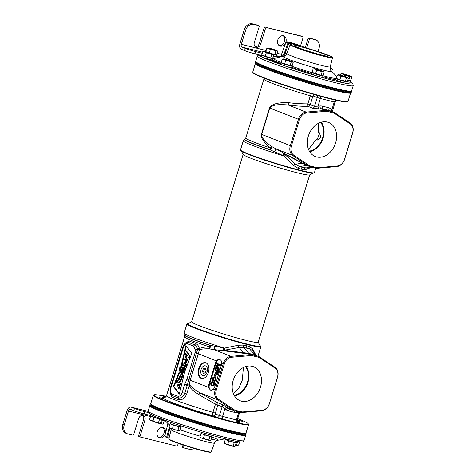 <?xml version="1.0" encoding="UTF-8"?>
<svg xmlns="http://www.w3.org/2000/svg" width="476" height="476" viewBox="0 0 476 476"><rect width="100%" height="100%" fill="white"/><g stroke="black" fill="none" stroke-linecap="round" stroke-linejoin="round"><path stroke-width="0.71" d="M350.562 92.576L350.604 92.653A49.843 3.219 -162.9 0 1 350.639 92.885L348.027 101.37A49.843 3.219 -162.9 0 1 347.867 101.537L347.385 101.793A49.456 3.189 -162.9 0 1 337.728 100.585L335.645 100.127A49.456 3.189 -162.9 0 1 329.814 98.734A49.456 3.189 -162.9 0 1 323.127 97.003L320.217 96.217A49.456 3.189 -162.9 0 1 253.048 72.768L252.792 72.287A49.843 3.219 -162.9 0 1 252.756 72.06L255.362 63.57A49.843 3.219 -162.9 0 1 255.523 63.403L255.6 63.362M347.867 101.537A49.843 3.219 -162.9 0 1 330.16 98.455A49.843 3.219 -162.9 0 1 280.721 83.752A49.843 3.219 -162.9 0 1 252.792 72.287M320.723 96.36L320.217 96.217M350.639 92.885A49.843 3.219 -162.9 0 1 332.772 89.97A49.843 3.219 -162.9 0 1 281.941 74.791A49.843 3.219 -162.9 0 1 255.362 63.57M311.423 93.742L310.34 95.777A37.134 2.398 -162.9 0 1 263.877 79.117L245.771 137.969L244.527 139.325A38.003 2.451 17.1 0 0 270.219 149.869L283.738 155.866L293.537 165.452L298.143 168.325L303.587 169.688L307.889 169.034L310.013 167.695M336.175 100.252A2.321 1.482 -76 0 0 334.247 101.965L320.39 98.502L318.039 106.142L314.553 106.368A2.321 1.779 -68.5 0 1 312.613 108.183L319.223 108.939A2.321 1.392 85 0 1 318.039 106.142L319.997 105.969A11.602 8.895 -68.5 0 1 322.389 106.154L328.166 107.594A11.602 8.895 -68.5 0 1 330.314 108.546L331.897 109.605A2.321 1.47 -56.2 0 0 331.546 111.36M312.756 96.569L310.34 95.777L307.841 103.887A2.321 0.696 -89.1 0 0 308.323 106.493A2.321 1.779 111.5 0 0 310.263 104.678L314.553 106.368L317.272 97.52L313.476 96.027L312.756 96.569L310.263 104.678L307.841 103.887C300.701 103.822 294.335 103.429 288.748 102.703C274.926 102.227 271.427 105.017 269.493 107.957L261.389 134.297C260.378 137.159 263.329 141.693 270.255 147.899A2.321 0.595 126.8 0 0 271.034 146.15L283.886 153.201L282.565 155.259L283.857 153.558L295.531 164.208L299.523 166.558L307.204 168.135L312.601 167.284M319.223 108.939L321.181 108.766L325.34 110.408L306.163 112.098A9.282 7.116 111.5 0 0 298.422 119.363L290.318 145.71A9.282 7.116 111.5 0 0 292.805 155.527L308.281 165.868A9.282 7.116 111.5 0 0 309.317 166.416A9.282 7.116 111.5 0 0 310.001 166.636L315.772 168.076A9.282 7.116 111.5 0 0 317.688 168.218L336.859 166.535A9.282 7.116 111.5 0 0 344.606 159.264L352.71 132.923A9.282 7.116 111.5 0 0 350.223 123.1L334.747 112.758A9.282 7.116 111.5 0 0 333.712 112.211A9.282 7.116 111.5 0 0 333.027 111.997L327.25 110.551A9.282 7.116 111.5 0 0 325.34 110.408L325.733 111.342L306.562 113.026A8.508 6.527 111.5 0 0 299.464 119.69L291.36 146.031A8.508 6.527 111.5 0 0 293.638 155.039L309.108 165.38A8.508 6.527 111.5 0 0 310.691 166.076L316.463 167.522A8.508 6.527 111.5 0 0 318.218 167.653L337.395 165.963A8.508 6.527 111.5 0 0 344.487 159.299L352.591 132.959A8.508 6.527 111.5 0 0 350.318 123.956L334.842 113.615A8.508 6.527 111.5 0 0 333.265 112.913L327.488 111.473A8.508 6.527 111.5 0 0 325.733 111.342M312.613 108.183L308.323 106.493C300.767 106.315 294.031 105.809 288.123 104.976C275.051 103.851 271.487 105.773 269.803 108.07L261.699 134.416C260.943 136.731 264.055 140.64 271.034 146.15A2.321 1.071 122.7 0 1 269.571 149.446L270.219 149.869A2.321 1.023 122.2 0 0 271.683 146.537M288.748 102.703A2.321 0.422 -82.4 0 1 288.123 104.976L306.163 112.098L306.562 113.026M335.616 142.901A18.272 14.012 111.5 0 0 328.19 122.314A18.272 14.012 111.5 0 0 308.335 136.088A18.272 14.012 111.5 0 0 314.791 156.295A18.272 14.012 111.5 0 0 335.616 142.901M308.537 149.41L316.129 139.569L317.081 140.206L320.943 137.255L319.087 132.161L318.414 132.144L318.539 123.266M316.129 139.569C317.272 138.974 318.081 137.766 318.569 135.946C319.188 134.167 319.134 132.899 318.414 132.144M320.651 122.386A16.963 13.007 -68.5 0 1 322.627 137.921A16.963 13.007 -68.5 0 1 309.329 151.094M321.312 122.189A17.648 13.53 111.5 0 1 323.139 138.046A17.648 13.53 -68.5 0 1 309.674 151.683M315.826 168.088L314.434 172.615A38.681 2.499 -162.9 0 1 314.309 172.746L313.827 172.996A38.294 2.469 -162.9 0 1 300.219 170.634A38.294 2.469 -162.9 0 1 262.234 159.335A38.294 2.469 -162.9 0 1 240.779 150.523L240.523 150.047A38.681 2.499 -162.9 0 1 240.493 149.869L243.278 140.825L244.527 139.325M314.309 172.746A38.681 2.499 -162.9 0 1 300.564 170.354A38.681 2.499 -162.9 0 1 262.199 158.942A38.681 2.499 -162.9 0 1 240.523 150.047M307.889 169.034A2.321 1.553 60 0 1 308.15 167.986M303.587 169.688A2.321 1.648 106.2 0 1 305.3 168.004L311.536 167.016M298.143 168.325A2.321 1.303 102.2 0 1 299.523 166.558L306.598 165.44L283.857 153.558A2.321 0.339 117.9 0 0 283.886 153.201L302.064 162.822A2.321 0.339 -62.1 0 1 302.034 163.179L295.531 164.208A2.321 0.934 138.4 0 0 293.537 165.452M243.278 140.825A38.681 2.499 -162.9 0 0 283.738 155.866A2.321 0.297 127.5 0 1 285.029 154.42M274.509 151.82A2.321 0.512 117.4 0 0 275.634 148.756L292.805 155.527L293.638 155.039M309.317 166.416L305.348 164.714A2.321 1.386 -56.7 0 0 304.854 164.66M309.108 165.38L308.281 165.868L302.064 162.822M331.873 110.694C332.635 110.938 332.641 110.575 331.897 109.605L334.247 101.965L335.08 102.096L332.373 111.687M162.863 395.871A49.456 3.189 17.1 0 0 153.968 394.83A49.456 3.189 17.1 0 0 221.019 418.678L223.928 419.463A49.456 3.189 17.1 0 0 230.61 421.195A49.456 3.189 17.1 0 0 236.441 422.587L238.524 423.045A49.456 3.189 17.1 0 0 248.305 423.854A49.456 3.189 17.1 0 0 237.697 418.648M212.766 415.709L209.94 415.012L212.766 415.709A40.228 2.594 -162.9 0 0 213.224 415.84L213.545 415.964M179.012 405.284L183.915 406.807L179.012 405.284M181.636 405.933A40.228 2.594 -162.9 0 1 164.44 399.144L159.549 397.621L164.464 399.132M237.827 419.939L242.605 421.462L237.714 419.939M237.411 421.885L239.166 422.593L237.697 422.301M153.968 394.83L153.486 395.086A49.843 3.219 17.1 0 0 153.326 395.253A49.843 3.219 17.1 0 0 179.898 406.48A49.843 3.219 17.1 0 0 230.729 421.653A49.843 3.219 17.1 0 0 248.603 424.568A49.843 3.219 17.1 0 0 248.561 424.336L248.305 423.854M153.326 395.253L150.714 403.743A49.843 3.219 17.1 0 0 150.755 403.969A49.843 3.219 17.1 0 0 178.684 415.435A49.843 3.219 17.1 0 0 228.117 430.137A49.843 3.219 17.1 0 0 245.83 433.219A49.843 3.219 17.1 0 0 245.991 433.053L248.603 424.568M245.83 433.219L244.866 433.725A49.07 3.165 -162.9 0 1 227.433 430.697A49.07 3.165 -162.9 0 1 178.762 416.22A49.07 3.165 -162.9 0 1 151.267 404.933L150.755 403.969M164.399 397.603C164.738 397.894 165.434 397.252 166.493 395.669A37.134 2.398 17.1 0 0 212.95 412.335C212.469 414.156 212.558 415.322 213.224 415.84A2.321 1.779 111.5 0 0 215.634 414.055L219.43 415.554A2.321 1.779 -68.5 0 1 217.02 417.333A4.641 0.297 17.1 0 0 221.019 418.678M238.839 411.871A2.321 1.392 -95 0 0 238.762 412.353L239.452 412.02M242.546 412.46L261.723 410.776A9.282 7.116 111.5 0 0 269.464 403.505L277.567 377.165A9.282 7.116 111.5 0 0 275.086 367.341L259.61 357A9.282 7.116 111.5 0 0 258.569 356.459A9.282 7.116 111.5 0 0 257.891 356.238L252.113 354.798A9.282 7.116 111.5 0 0 250.203 354.65L231.027 356.34A9.282 7.116 111.5 0 0 223.286 363.604L215.182 389.951A9.282 7.116 111.5 0 0 217.663 399.775L233.139 410.11A9.282 7.116 111.5 0 0 234.18 410.657A9.282 7.116 111.5 0 0 234.864 410.877L240.636 412.317A9.282 7.116 111.5 0 0 242.546 412.46L243.075 411.895L262.252 410.205A8.508 6.527 111.5 0 0 269.351 403.547L277.454 377.2A8.508 6.527 111.5 0 0 275.176 368.198L259.7 357.857A8.508 6.527 111.5 0 0 258.123 357.161L252.351 355.715A8.508 6.527 111.5 0 0 250.596 355.584L231.419 357.274A8.508 6.527 111.5 0 0 224.327 363.932L216.223 390.278A8.508 6.527 111.5 0 0 218.496 399.281L233.972 409.622A8.508 6.527 111.5 0 0 235.549 410.318L241.326 411.764A8.508 6.527 111.5 0 0 243.075 411.895M221.53 404.255A2.321 1.779 -68.5 0 1 222.155 406.706L224.904 408.89A2.321 1.47 123.8 0 1 227.397 407.414L221.53 404.255L217.24 402.559A2.321 0.773 -59.1 0 0 215.45 404.225L217.865 405.017L215.372 413.126L215.634 414.055M170.146 392.611L171.759 396.978A37.134 2.398 17.1 0 0 178.286 399.554C181.921 400.399 184.73 398.543 186.717 393.979L189.145 386.084A2.321 0.922 141.5 0 0 189.841 385.066C191.376 387.149 194.636 389.677 199.617 392.652L217.24 402.559A2.321 1.779 -68.5 0 1 217.865 405.017L222.155 406.706L219.43 415.554L236.411 419.993A2.321 1.482 -76 0 0 237.018 422.712M218.496 399.281L217.663 399.775L199.617 392.652A2.321 0.369 117.8 0 1 198.932 394.652C193.815 391.349 190.555 388.493 189.145 386.084L184.617 384.638L182.183 392.533C181.314 394.955 179.987 396.234 178.202 396.359L171.884 393.866C170.557 392.516 170.218 390.582 170.866 388.065L170.378 387.815L182.861 347.23C183.046 345.713 186.015 342.185 186.199 342.595L188.079 342.238L194.702 344.85C196.052 345.534 196.969 346.921 197.439 349.015A2.124 1.357 -76 0 0 197.516 349.515L187.324 385.084A2.321 0.91 -9.2 0 1 189.841 385.066A9.282 7.116 -68.5 0 1 190.233 380.11L198.337 353.763L216.479 360.921C217.187 359.808 218.323 359.374 219.876 359.618L220.198 359.749C221.334 360.528 221.828 361.605 221.679 362.974A4.641 2.963 -76 0 1 221.37 365.211L214.724 386.81A4.641 2.963 -76 0 1 213.361 389.231L211.165 390.284A4.641 2.963 -76 0 0 211.183 390.29M210.993 390.26L210.41 390.046L208.589 387.351A4.641 2.963 -76 0 1 208.857 384.489L209.434 384.638A4.641 2.963 -76 0 0 210.844 390.159L211.165 390.284M166.493 395.669L184.599 336.818A37.134 2.398 17.1 0 0 209.077 346.748A2.321 0.69 -90.6 0 1 208.69 348.813C205.013 348.747 201.919 349.021 199.396 349.622L198.462 353.382A9.282 7.116 -68.5 0 0 198.337 353.763L195.112 352.662L187.008 379.003L184.902 383.864A2.321 0.482 -155.9 0 0 187.324 385.084A2.225 1.422 -76 0 0 187.181 385.471L184.748 393.366C183.272 396.847 181.142 398.394 178.357 398.001L171.729 395.383L170.646 394.14L169.997 391.665L170.378 387.815M178.28 399.554A2.321 1.541 110.4 0 0 178.357 398.001A2.321 1.779 -83.2 0 1 178.202 396.359M255.463 354.293L252.572 348.831L249.21 346.445L243.766 345.082L238.226 345.243L224.595 348.093L209.357 345.165A2.321 0.672 -71.8 0 1 209.077 346.748C205.215 346.945 201.979 347.522 199.361 348.48C198.73 345.993 197.457 344.321 195.535 343.476A37.134 2.398 -162.9 0 1 189.014 340.899L185.087 343.493M198.932 394.652L215.45 404.225L212.95 412.335L215.372 413.126M171.759 396.978A2.321 1.975 113.1 0 0 171.729 395.383A2.321 1.731 -54.3 0 1 171.884 393.866M189.014 340.899A2.321 1.975 -66.9 0 1 188.079 342.238A2.321 1.779 96.8 0 0 187.33 343.654L193.649 346.147L194.987 349.354A4.254 2.719 -76 0 0 195.142 350.36L195.112 352.662M195.535 343.476A2.321 1.541 -69.6 0 1 194.702 344.85A2.321 1.731 125.7 0 0 193.655 346.147M195.142 350.36A2.321 1.166 165.1 0 1 197.516 349.515A2.321 1.404 13.4 0 0 199.396 349.622A2.321 1.113 72.2 0 0 199.361 348.48A2.321 0.613 -14.7 0 1 197.439 349.015A2.321 0.773 176.9 0 0 194.987 349.354M198.462 353.382L195.22 352.305M184.599 336.818L184.456 335.229A37.812 2.439 17.1 0 0 209.357 345.165A2.321 1.136 -84.6 0 1 208.69 348.813L213.855 349.562L231.027 356.34L231.419 357.274M233.192 380.33A18.272 14.012 111.5 0 0 239.648 400.536A18.272 14.012 111.5 0 0 260.479 387.149A18.272 14.012 111.5 0 0 253.053 366.562A18.272 14.012 111.5 0 0 233.192 380.33M214.712 346.201A2.321 0.559 -81.5 0 1 213.855 349.562L243.462 353.299L249.228 353.656L252.113 354.798L252.351 355.715M216.479 360.921A4.641 2.963 -76 0 0 215.497 362.896L208.857 384.489M198.67 368.668A8.122 5.188 104 0 1 205.489 362.7A8.122 5.188 104 0 1 208.375 372.494A8.122 5.188 104 0 1 201.556 378.462A8.122 5.188 104 0 1 198.67 368.668M219.805 359.594A4.641 2.963 -76 0 0 216.074 363.039L209.434 384.638M217.889 368.745L215.45 367.865L215.247 368.507L218.484 369.787L218.781 368.817L216.39 366.062L219.775 365.586L220.073 364.622L216.836 363.343L216.639 363.991L219.186 364.991L216.175 365.497L215.914 366.359L217.996 368.87L215.45 367.865M218.484 369.787L219.061 369.929L219.359 368.959L216.967 366.205L220.352 365.735L220.65 364.765L216.836 363.343M215.854 373.571L216.711 370.774L217.609 371.131L216.616 374.356L217.026 374.517L218.216 370.643L214.985 369.37L214.783 370.013L216.3 370.614L215.438 373.41L216.431 373.719L217.264 370.994M217.026 374.517L217.603 374.666L218.793 370.792L214.985 369.37M214.575 376.207L215.158 376.355L215.616 374.844L214.7 374.564L214.236 376.07L214.575 376.207L215.039 374.701L214.7 374.564M213.534 381.103L215.069 381.145L216.146 379.158L215.997 378.134L215.301 377.379L213.147 377.093L212.076 379.08L212.605 380.616L214.492 381.002L215.438 379.687L215.42 377.986L214.105 376.986M212.076 385.84L213.611 385.881L214.688 383.894L214.539 382.865L213.849 382.109L211.689 381.829L210.618 383.817L211.148 385.352L213.034 385.738L213.98 384.418L213.962 382.722L212.647 381.722M213.938 380.58L213.028 379.253L213.361 378.176L214.277 377.658M212.48 385.316L211.57 383.989L211.903 382.912L212.82 382.395M220.65 364.765L220.073 364.622M220.352 365.735L219.775 365.586M216.967 366.205L216.39 366.062M219.359 368.959L218.781 368.817M214.492 377.742L215.152 378.604L214.86 380.062L214.075 380.598L213.147 380.354L212.486 379.485L212.784 378.033L213.563 377.498L214.492 377.742M213.034 382.478L213.694 383.341L213.403 384.792L212.617 385.334L211.695 385.084L211.035 384.221L211.326 382.769L212.106 382.234L213.034 382.478M218.793 370.792L218.216 370.643M215.616 374.844L215.039 374.701M215.301 377.379L214.724 377.23M215.616 377.623L215.039 377.474M215.789 377.807L215.211 377.664M215.997 378.134L215.42 377.986M216.104 378.539L215.527 378.39M216.146 379.158L215.569 379.015M216.015 379.83L215.438 379.687M215.747 380.449L215.17 380.306M215.378 380.907L214.795 380.758M215.069 381.145L214.492 381.002M214.73 381.252L214.152 381.109M214.492 381.276L213.908 381.133M214.14 377.641L213.563 377.498M213.593 377.908L213.016 377.765M213.361 378.176L212.784 378.033M213.123 378.688L212.546 378.545M213.028 379.253L212.451 379.11M213.064 379.634L212.486 379.485M213.349 380.223L212.772 380.08M213.724 380.497L213.147 380.354M213.849 382.109L213.272 381.966M214.158 382.353L213.581 382.21M214.331 382.543L213.754 382.401M214.539 382.865L213.962 382.722M214.646 383.269L214.069 383.126M214.688 383.894L214.111 383.745M214.557 384.566L213.98 384.418M214.289 385.185L213.712 385.036M213.92 385.637L213.343 385.495M213.611 385.881L213.034 385.738M213.272 385.988L212.695 385.846M213.034 386.012L212.457 385.869M212.683 382.377L212.106 382.234M212.141 382.644L211.564 382.502M211.903 382.912L211.326 382.769M211.665 383.424L211.088 383.281M211.57 383.989L210.993 383.846M211.612 384.364L211.035 384.221M211.891 384.959L211.314 384.816M212.272 385.233L211.695 385.084M191.834 353.287L185.902 345.63L180.356 368.936L179.511 367.888L178.899 372.875L173.306 386.435L179.297 394.08L184.742 371.56L191.834 353.287M186.931 359.981L185.586 357.381L183.795 361.046L185.146 363.64L186.931 359.981M186.003 361.457L185.301 359.124L184.771 359.505L185.515 361.837L186.003 361.457M181.332 378.182L179.987 375.576L178.197 379.241L179.547 381.835L181.332 378.182M180.386 379.711L179.684 377.373L179.155 377.754L179.898 380.092L180.386 379.711M186.419 351.449L189.632 356.09L189.055 357.97L186.509 354.293L185.61 357.202L184.944 356.238L186.419 351.449L186.997 351.591L190.21 356.232L189.632 358.113L189.055 357.97M184.194 370.007L182.332 364.658L182.897 362.819L185.884 364.527L185.384 366.151L183.355 364.818L184.73 368.269L184.194 370.007L184.771 370.155L185.307 368.412L184.057 365.282M182.296 369.459C181.529 369.62 181.148 370.429 181.142 371.893L180.582 371.131L182.433 367.781L183.76 370.59L182.195 373.589L181.279 372.767L182.141 369.364M182.629 372.107L182.159 371.988C183.016 371.929 183.218 371.274 182.766 370.007L182.415 372.137M180.106 368.626L179.535 368.483L180.142 369.245L180.469 372.44L182.582 375.391L182.07 377.057L179.5 373.47C178.786 372.048 178.797 370.382 179.535 368.483L180.071 368.614M178.137 383.936L179.101 386.542L178.571 388.255L175.953 380.973L176.513 379.604L177.518 382.073L180.225 382.877L179.72 384.513L178.137 383.936M185.586 357.381L186.164 357.524L187.508 360.13L185.723 363.783L185.146 363.64M179.987 377.557L180.172 380.032M185.598 359.309L185.783 361.784M176.066 381.282L173.883 386.577L179.404 393.628M179.381 373.249L176.733 379.664M186.366 346.236L180.94 369.078L180.356 368.936M179.987 375.576L180.565 375.719L181.909 378.325L180.124 381.978L179.547 381.835M186.937 354.917L186.187 357.345L185.61 357.202M182.897 362.819L186.461 364.67L185.961 366.294L185.384 366.151M182.433 367.781L183.623 368.359M184.295 370.036L182.772 373.731L182.195 373.589M182.082 370.161L181.921 370.673M180.362 368.936L181.047 372.583L183.165 375.534L182.647 377.2L182.07 377.057M178.744 384.156L179.678 386.685L179.149 388.398L178.571 388.255M176.513 379.604L177.09 379.753L178.095 382.216L180.803 383.019L180.297 384.662L179.72 384.513M182.986 371.31L182.802 371.911M173.306 386.435L173.883 386.577M189.632 356.09L190.21 356.232M184.73 368.269L185.307 368.412M185.884 364.527L186.461 364.67M182.582 375.391L183.165 375.534M180.142 369.245L180.719 369.388M179.101 386.542L179.678 386.685M180.225 382.877L180.803 383.019M177.518 382.073L178.095 382.216M201.848 378.521A8.122 5.188 104 0 1 199.248 368.811A8.122 5.188 104 0 1 205.775 362.783M201.086 369.537A5.052 3.225 -76 0 0 202.96 375.641A5.052 3.225 -76 0 0 207.12 371.917A5.052 3.225 -76 0 0 205.406 365.848A5.052 3.225 -76 0 0 201.086 369.537M245.515 366.633A16.963 13.007 -68.5 0 1 247.484 382.163A16.963 13.007 -68.5 0 1 234.192 395.336M233.395 393.652L238.827 388.172L242.308 380.122L243.397 367.508M246.169 366.437A17.648 13.53 -68.5 0 1 247.996 382.287A17.648 13.53 111.5 0 1 234.537 395.925M188.335 323.507A38.294 2.469 17.1 0 0 187.526 323.626A38.294 2.469 17.1 0 0 206.768 332.016A38.294 2.469 17.1 0 0 246.877 344.035A38.294 2.469 17.1 0 0 260.574 346.1A38.294 2.469 17.1 0 0 259.973 345.546M187.526 323.626L187.044 323.876A38.681 2.499 17.1 0 0 186.919 324.007A38.681 2.499 17.1 0 0 207.542 332.718A38.681 2.499 17.1 0 0 246.99 344.499A38.681 2.499 17.1 0 0 260.86 346.76A38.681 2.499 17.1 0 0 260.83 346.582L260.574 346.1M186.919 324.007L184.135 333.051A38.681 2.499 17.1 0 0 224.595 348.093L224.815 350.14L223.357 350.205L223.286 347.956L223.149 350.633A2.321 0.393 97.5 0 0 223.357 350.205L248.793 353.335L256.296 355.56M238.226 345.243A2.321 0.785 -106.7 0 0 239.148 347.492L224.815 350.14M243.766 345.082A2.321 1.315 -73.1 0 0 243.867 347.48L239.148 347.492L243.676 352.877A2.321 0.393 97.5 0 1 243.462 353.299M249.21 346.445A2.321 1.636 -79.4 0 0 249.638 348.926L243.867 347.48L248.793 353.335A2.321 1.482 104 0 0 249.228 353.656L258.569 356.459M252.572 348.831A2.321 1.702 -31 0 0 252.28 350.509M256.647 355.697L252.084 350.276L249.638 348.926L254.571 354.781A2.321 1.482 104 0 0 254.999 355.102L257.891 356.238L258.123 357.161M184.135 333.051L184.337 334.997A38.003 2.451 -162.9 0 0 210.118 345.231A2.321 1.089 -84.3 0 1 209.422 348.914M250.596 355.584L250.203 354.65L247.27 353.495A2.321 1.309 85.9 0 1 246.854 353.186M241.38 151.076L243.194 154.486A34.813 2.249 17.1 0 0 262.704 162.495A34.813 2.249 17.1 0 0 297.232 172.764A34.813 2.249 -162.9 0 0 309.602 174.912L313.024 173.115M258.206 342.232L260.205 345.987A37.907 2.445 17.1 0 1 246.645 343.946A37.907 2.445 -162.9 0 1 206.941 332.046A37.907 2.445 -162.9 0 1 187.895 323.74L191.661 321.758M309.697 174.865L258.188 342.298A34.813 2.249 17.1 0 1 245.705 340.263A34.813 2.249 -162.9 0 1 210.202 329.666A34.813 2.249 -162.9 0 1 191.638 321.824A34.813 2.249 -162.9 0 1 191.751 321.711M205.162 368.079L203.282 368.852L202.449 371.56L203.502 373.487L205.382 372.714L206.215 370.007L205.162 368.079M203.282 368.852L205.947 369.519M202.449 371.56L205.507 372.321M150.791 404.047A50.283 3.243 17.1 0 0 150.065 404.35A50.283 3.243 17.1 0 0 160.59 409.759A50.283 3.243 17.1 0 0 213.587 427.085A50.283 3.243 17.1 0 0 246.187 433.922A50.283 3.243 17.1 0 0 245.753 433.261M150.065 404.35L149.833 405.088A50.283 3.243 17.1 0 0 160.364 410.496A50.283 3.243 17.1 0 0 213.361 427.823A50.283 3.243 17.1 0 0 245.961 434.659L246.187 433.922M351.359 91.136A50.283 3.243 -162.9 0 1 351.52 91.535L351.294 92.279A50.283 3.243 -162.9 0 1 318.694 85.436A50.283 3.243 -162.9 0 1 265.691 68.116A50.283 3.243 -162.9 0 1 255.166 62.701L255.392 61.963A50.283 3.243 -162.9 0 1 255.755 61.725M351.52 91.535A50.283 3.243 -162.9 0 1 318.92 84.698A50.283 3.243 -162.9 0 1 265.917 67.378A50.283 3.243 -162.9 0 1 255.392 61.963M245.604 434.903L245.652 434.987A50.188 3.237 -162.9 0 1 245.687 435.219A50.188 3.237 -162.9 0 1 227.695 432.285A50.188 3.237 -162.9 0 1 176.507 417.006A50.188 3.237 -162.9 0 1 149.744 405.707A50.188 3.237 -162.9 0 1 149.91 405.534L149.999 405.487M166.82 437.515A8.711 0.559 -162.9 0 1 165.005 436.617L164.785 436.212A9.038 0.583 17.1 0 0 166.671 437.141L167.516 437.789A11.793 0.762 17.1 0 1 168.962 438.396M167.945 423.569L164.779 436.171A9.038 0.583 17.1 0 0 164.785 436.212M169.456 425.717L169.099 424.693M169.028 438.128A11.466 0.738 17.1 0 0 167.368 437.414L166.671 437.141L169.236 427.43M171.134 429.733L168.843 438.866A22.188 1.434 17.1 0 0 168.861 438.967A22.188 1.434 17.1 0 0 189.626 446.756A22.188 1.434 17.1 0 0 211.183 451.986A22.188 1.434 17.1 0 0 211.255 451.914L214.492 443.073A22.681 1.464 -162.9 0 1 192.387 437.795A22.681 1.464 -162.9 0 1 171.134 429.733L171.271 428.543M211.183 451.986L210.779 452.2A21.86 1.41 -162.9 0 1 189.537 447.047A21.86 1.41 -162.9 0 1 169.075 439.372L168.861 438.967M258.843 54.788L257.302 56.091L255.666 61.404A50.188 3.237 17.1 0 0 255.707 61.636A50.188 3.237 17.1 0 0 283.827 73.179A50.188 3.237 17.1 0 0 333.611 87.989A50.188 3.237 17.1 0 0 351.449 91.089A50.188 3.237 17.1 0 0 351.609 90.916L353.246 85.609L352.859 83.847L350.312 82.056M351.449 91.089L350.675 91.493A49.569 3.201 -162.9 0 1 333.063 88.429A49.569 3.201 -162.9 0 1 283.892 73.81A49.569 3.201 -162.9 0 1 256.118 62.404L255.707 61.636M280.816 63.713L270.481 59.655M268.595 59.161L266.875 58.798L280.709 64.064M280.917 56.828A4.641 4.462 120.1 0 0 281.31 56.001L284.101 53.847A61.077 39.169 107.9 0 1 284.993 53.574L286.885 53.491M281.042 56.805A4.641 4.094 51 0 0 281.31 56.001A9.8 0.631 17.1 0 1 281.019 55.734L280.358 56.936M283.22 56.442A4.641 3.231 72.1 0 0 284.101 53.847L287.926 42.989L288.623 43.262A11.466 0.738 -162.9 0 1 290.937 44.357M288.266 42.739L288.962 43.013A11.793 0.762 -162.9 0 1 291.389 44.322A11.793 0.762 -162.9 0 1 291.11 44.357A21.86 1.41 17.1 0 0 290.58 44.423A21.86 1.41 17.1 0 0 310.989 52.271A21.86 1.41 17.1 0 0 332.278 57.251A21.86 1.41 17.1 0 0 310.989 49.325A11.793 0.762 -162.9 0 1 301.962 46.261L301.266 45.988A8.711 0.559 17.1 0 0 292.347 43.06A8.711 0.559 17.1 0 0 286.475 41.775A8.711 0.559 17.1 0 0 288.266 42.739L287.926 42.989A9.038 0.583 -162.9 0 1 286.034 42.019A9.038 0.583 -162.9 0 1 286.064 41.989L286.475 41.775M332.278 57.251L332.498 57.661A22.188 1.434 -162.9 0 1 332.516 57.757A22.188 1.434 -162.9 0 1 310.887 52.604A22.188 1.434 -162.9 0 1 290.098 44.708A22.188 1.434 -162.9 0 1 290.17 44.637L290.58 44.423M324.572 54.216A17.648 1.136 17.1 0 0 305.961 48.13A17.648 1.136 17.1 0 0 294.537 45.738A17.648 1.136 17.1 0 0 298.232 47.636A17.648 1.136 17.1 0 0 316.814 53.711A17.648 1.136 17.1 0 0 328.267 56.114A17.648 1.136 17.1 0 0 324.572 54.216M298.202 45.208A4.689 0.303 17.1 0 0 293.252 43.596A4.689 0.303 17.1 0 0 290.217 42.959A4.689 0.303 17.1 0 0 291.199 43.459A4.689 0.303 17.1 0 0 296.137 45.077A4.689 0.303 17.1 0 0 299.184 45.714A4.689 0.303 17.1 0 0 298.202 45.208M273.266 60.821L269.226 59.643L273.266 60.821M272.034 60.387L269.88 59.851L271.974 60.565M271.82 60.666L276.348 62.035L271.802 60.744M275.705 61.987L277.93 62.695L275.705 61.987M274.92 61.844L276.36 62.291L274.92 61.844M277.389 62.493L276.074 62.076L277.365 62.552M277.681 62.731L280.001 63.51L277.681 62.731M277.859 62.808L279.608 63.391L277.817 62.951M279.894 63.855L280.001 63.51M279.858 63.849L279.959 63.522M279.715 63.808L279.811 63.498M279.585 63.772L279.674 63.475M297.024 45.321L292.46 43.923M150.773 415.554L144.186 413.912A7.735 0.5 -162.9 0 1 133.786 410.645L130.555 409.372A2.321 1.482 104 0 0 130.436 409.33A2.321 1.482 104 0 0 128.484 411.038L124.176 425.056A7.735 5.932 111.5 0 0 127.11 433.695L125.724 433.148A7.735 5.932 -68.5 0 1 122.79 424.509L127.104 410.49A4.641 2.963 104 0 1 130.995 407.081A4.641 2.963 104 0 1 131.233 407.158L134.47 408.432A7.735 0.5 17.1 0 0 144.865 411.698L148.345 412.567M127.11 433.695A7.735 5.932 111.5 0 0 127.681 433.88L132.875 435.177A0.773 0.595 111.5 0 0 133.679 434.582L138.564 418.719A4.254 3.261 111.5 0 1 143.3 415.554A4.254 3.261 111.5 0 1 144.912 420.302L143.526 419.755A4.254 3.261 111.5 0 0 142.562 415.381M184.444 445.435L183.92 447.131A0.773 0.595 111.5 0 0 184.271 448.011L189.472 449.308A7.735 5.932 111.5 0 0 193.934 448.368M144.912 420.302L140.033 436.171A0.773 0.595 111.5 0 0 140.384 437.051L176.769 446.137A0.773 0.595 111.5 0 0 177.572 445.542L178.25 443.334M165.339 433.749A5.414 4.153 -68.5 0 1 159.311 437.777A5.414 4.153 -68.5 0 1 157.258 431.732A5.414 4.153 -68.5 0 1 163.286 427.704A5.414 4.153 -68.5 0 1 165.339 433.749M162.56 427.507A5.414 4.153 -68.5 0 1 163.952 433.202A5.414 4.153 -68.5 0 1 158.651 437.42M184.164 447.97L182.885 447.464A0.773 0.595 -68.5 0 1 182.534 446.583L183.034 444.971M140.271 437.01L138.998 436.504A0.773 0.595 -68.5 0 1 138.647 435.623L143.526 419.755M318.051 51.563L318.962 48.6A7.735 5.932 111.5 0 0 316.028 39.96A7.735 5.932 111.5 0 0 315.457 39.782L310.263 38.479A0.773 0.595 111.5 0 0 309.459 39.074L306.722 47.963M305.312 47.487L308.073 38.526A0.773 0.595 -68.5 0 1 308.876 37.931L314.071 39.234A7.735 5.932 -68.5 0 1 314.642 39.413L316.028 39.96M300.57 45.72L303.105 37.491A0.773 0.595 111.5 0 0 302.754 36.604L266.37 27.519A0.773 0.595 111.5 0 0 265.566 28.114L260.687 43.976A4.254 3.261 -68.5 0 1 255.951 47.142A4.254 3.261 -68.5 0 1 254.333 42.394L259.218 26.525A0.773 0.595 111.5 0 0 258.867 25.645L253.666 24.347A7.735 5.932 111.5 0 0 245.622 30.285L244.236 29.738A7.735 5.932 -68.5 0 1 252.28 23.8L257.48 25.097A0.773 0.595 -68.5 0 1 257.587 25.145M244.236 29.738L239.922 43.756A4.641 2.963 -76 0 0 241.332 49.278L244.569 50.551L245.247 48.338L242.016 47.064A2.321 1.482 104 0 1 241.308 44.304L245.622 30.285M277.794 39.907A5.414 4.153 -68.5 0 1 283.827 35.878A5.414 4.153 -68.5 0 1 285.88 41.93A5.414 4.153 -68.5 0 1 279.852 45.958A5.414 4.153 -68.5 0 1 277.794 39.907M283.101 35.688A5.414 4.153 -68.5 0 1 284.493 41.382A5.414 4.153 -68.5 0 1 279.192 45.601M302.754 36.604L301.368 36.057A0.773 0.595 -68.5 0 1 301.481 36.105M301.368 36.057L266.37 27.519M260.687 43.976L259.301 43.429L264.18 27.566A0.773 0.595 -68.5 0 1 264.983 26.971M259.301 43.429A4.254 3.261 -68.5 0 1 255.297 46.767M275.806 58.03L276.258 56.567A16.63 1.071 -162.9 0 1 279.834 57.043M274.027 58.56A7.735 0.5 -162.9 0 1 272.837 58.28L273.522 56.067A7.735 0.5 17.1 0 0 275.378 56.483M262.24 53.252L255.642 51.604A7.735 0.5 17.1 0 1 245.247 48.338M261.55 55.466L254.963 53.818A7.735 0.5 -162.9 0 1 244.569 50.551M272.837 58.28L272.433 58.179M236.691 441.383L236.31 442.638A5.73 0.369 -162.9 0 1 230.723 441.306A5.73 0.369 -162.9 0 1 225.356 439.271L225.469 438.914M212.361 435.445L212.016 436.569A5.73 0.369 -162.9 0 1 206.429 435.243A5.73 0.369 -162.9 0 1 201.062 433.202L201.354 432.267M181.35 426.008L181.088 426.859A5.73 0.369 -162.9 0 1 175.501 425.526A5.73 0.369 -162.9 0 1 170.134 423.491L170.497 422.319M161.667 419.1L161.644 419.189A5.73 0.369 -162.9 0 1 156.057 417.857A5.73 0.369 -162.9 0 1 150.69 415.822L151.071 414.584M164.41 420.13L164.375 420.26A5.73 0.369 -162.9 0 1 161.477 419.707M347.783 80.254A5.73 0.369 17.1 0 0 350.699 80.813L350.265 82.217A5.73 0.369 -162.9 0 1 347.349 81.664L348.402 78.254L347.522 77.701A5.028 0.327 17.1 0 0 347.831 77.642A5.028 0.327 17.1 0 0 346.796 77.142A5.028 0.327 17.1 0 0 342.321 75.648A5.028 0.327 17.1 0 0 338.567 74.708L337.425 75.012L339.293 75.267L340.893 76.38L343.767 76.761L346.379 77.999L347.522 77.701A5.028 0.327 17.1 0 1 343.767 76.761A5.028 0.327 17.1 0 1 339.293 75.267A5.028 0.327 17.1 0 1 338.275 74.702L338.246 74.714M350.699 80.813A5.73 0.369 17.1 0 0 350.092 80.444M347.272 81.949L346.837 83.354A5.73 0.369 -162.9 0 1 341.256 82.021A5.73 0.369 -162.9 0 1 335.889 79.986L336.318 78.582A5.73 0.369 17.1 0 0 341.685 80.617A5.73 0.369 17.1 0 0 347.272 81.949A5.73 0.369 17.1 0 0 346.665 81.574M336.752 78.57A5.73 0.369 17.1 0 0 336.318 78.582M322.978 75.88L322.544 77.285A5.73 0.369 -162.9 0 1 316.962 75.958A5.73 0.369 -162.9 0 1 311.596 73.917L312.03 72.513A5.73 0.369 17.1 0 0 317.391 74.548A5.73 0.369 17.1 0 0 322.978 75.88A5.73 0.369 17.1 0 0 322.371 75.511L322.306 75.678A5.028 0.327 17.1 0 1 319.051 74.994A5.028 0.327 17.1 0 1 313.749 73.256A5.028 0.327 17.1 0 1 312.696 72.721L312.732 72.608M312.458 72.501A5.73 0.369 17.1 0 0 312.03 72.513M292.05 66.17L291.615 67.574A5.73 0.369 -162.9 0 1 286.034 66.241A5.73 0.369 -162.9 0 1 280.667 64.206L281.102 62.796A5.73 0.369 17.1 0 0 286.469 64.837A5.73 0.369 17.1 0 0 292.05 66.17A5.73 0.369 17.1 0 0 291.443 65.795L291.383 65.962A5.028 0.327 17.1 0 1 288.123 65.277A5.028 0.327 17.1 0 1 282.821 63.546A5.028 0.327 17.1 0 1 281.768 63.005L281.804 62.897M281.53 62.79A5.73 0.369 17.1 0 0 281.102 62.796M272.605 58.5L272.171 59.905A5.73 0.369 -162.9 0 1 266.59 58.572A5.73 0.369 -162.9 0 1 261.223 56.537L261.657 55.127A5.73 0.369 17.1 0 0 267.024 57.168A5.73 0.369 17.1 0 0 272.605 58.5A5.73 0.369 17.1 0 0 271.998 58.126M262.086 55.121A5.73 0.369 17.1 0 0 261.657 55.127M273.45 54.496A5.73 0.369 17.1 0 0 276.699 55.145L276.264 56.549A5.73 0.369 -162.9 0 1 273.367 55.995M276.699 55.145A5.73 0.369 17.1 0 0 276.092 54.776L276.026 54.942A5.028 0.327 17.1 0 1 273.385 54.425M163.655 420.225L163.637 420.278A5.028 0.327 -162.9 0 1 163.31 420.296A5.028 0.327 -162.9 0 1 161.423 419.88L162.298 420.165L161.251 423.575L158.371 423.194L156.39 422.337M163.946 420.272L162.298 420.165M164.315 420.421L163.268 423.83L162.126 424.134L161.251 423.575M162.447 424.128A5.028 0.327 -162.9 0 1 162.417 424.14L162.126 424.134A5.028 0.327 -162.9 0 1 158.371 423.194A5.028 0.327 -162.9 0 1 153.897 421.7L153.254 421.367M155.099 421.956L153.897 421.7A5.028 0.327 -162.9 0 1 152.951 421.266M165.493 397.115L162.602 396.014L163.244 395.669L166.148 396.407M165.94 396.687L163.244 395.669M273.04 54.097L276.776 54.859L277.829 51.45L276.949 50.896A5.028 0.327 17.1 0 0 277.258 50.837A5.028 0.327 17.1 0 0 276.223 50.337A5.028 0.327 17.1 0 0 271.748 48.844A5.028 0.327 17.1 0 0 267.994 47.909L266.852 48.207L268.72 48.463L270.32 49.575L273.194 49.962L275.806 51.2L276.949 50.896A5.028 0.327 17.1 0 1 273.194 49.962A5.028 0.327 17.1 0 1 268.72 48.463A5.028 0.327 17.1 0 1 267.708 47.898L267.673 47.909M266.852 48.207L265.804 51.616L266.286 51.807M274.759 54.609L275.806 51.2M277.258 50.837L277.829 51.45M269.351 52.723L270.32 49.575M237.619 441.538L236.614 444.816L235.644 444.78M239.63 441.817L238.631 445.072L237.488 445.369L236.614 444.816M237.81 445.369A5.028 0.327 -162.9 0 1 237.78 445.381L237.488 445.369A5.028 0.327 -162.9 0 1 235.59 444.953M235.584 442.603L235.572 442.65A5.028 0.327 -162.9 0 1 235.239 442.668A5.028 0.327 -162.9 0 1 231.491 441.734A5.028 0.327 -162.9 0 1 227.01 440.235A5.028 0.327 -162.9 0 1 225.957 439.693L225.975 439.645M235.876 442.65L228.742 440.919L225.963 439.64M234.234 442.543L233.186 445.952L230.307 445.566L227.695 444.328L225.832 444.072L224.226 442.96L224.797 443.578A5.028 0.327 -162.9 0 0 225.832 444.072A5.028 0.327 -162.9 0 0 230.307 445.566A5.028 0.327 -162.9 0 0 234.061 446.506L233.186 445.952M228.742 440.919L227.695 444.328M236.251 442.793L235.203 446.202L234.347 446.518A5.028 0.327 -162.9 0 1 234.061 446.506M225.279 439.55L224.226 442.96M211.296 436.534L211.279 436.587A5.028 0.327 -162.9 0 1 210.951 436.605A5.028 0.327 -162.9 0 1 207.197 435.665A5.028 0.327 -162.9 0 1 202.716 434.171A5.028 0.327 -162.9 0 1 201.663 433.63L200.985 433.487L199.938 436.897L200.503 437.509A5.028 0.327 -162.9 0 0 201.538 438.009L199.938 436.897M211.588 436.581L209.94 436.474L200.985 433.487M209.94 436.474L208.893 439.883L206.013 439.503L203.401 438.265L201.538 438.009A5.028 0.327 -162.9 0 0 206.013 439.503A5.028 0.327 -162.9 0 0 209.767 440.437L208.893 439.883M204.454 434.856L203.401 438.265M211.957 436.73L210.91 440.139L210.059 440.449A5.028 0.327 -162.9 0 1 209.767 440.437M180.368 426.823L180.35 426.871A5.028 0.327 -162.9 0 1 180.023 426.889A5.028 0.327 -162.9 0 1 176.269 425.955A5.028 0.327 -162.9 0 1 171.788 424.455A5.028 0.327 -162.9 0 1 170.735 423.914L170.753 423.866M180.66 426.871L173.526 425.139L170.741 423.86M179.012 426.764L177.965 430.173L175.085 429.786L172.473 428.549L170.61 428.293L169.01 427.18L169.575 427.799A5.028 0.327 -162.9 0 0 170.61 428.293A5.028 0.327 -162.9 0 0 175.085 429.786A5.028 0.327 -162.9 0 0 178.839 430.726L177.965 430.173M173.526 425.139L172.473 428.549M181.029 427.014L179.982 430.423L179.131 430.738A5.028 0.327 -162.9 0 1 178.839 430.726M170.057 423.771L169.01 427.18M160.924 419.154L160.906 419.201A5.028 0.327 -162.9 0 1 160.579 419.219A5.028 0.327 -162.9 0 1 156.824 418.279A5.028 0.327 -162.9 0 1 152.344 416.786A5.028 0.327 -162.9 0 1 151.291 416.244L150.612 416.101L149.565 419.511L150.13 420.13A5.028 0.327 -162.9 0 0 151.166 420.623L149.565 419.511M161.215 419.201L159.567 419.094L150.612 416.101M159.567 419.094L158.52 422.504L155.64 422.117L153.028 420.879L151.166 420.623A5.028 0.327 -162.9 0 0 155.64 422.117A5.028 0.327 -162.9 0 0 159.395 423.057L158.52 422.504M154.081 417.47L153.028 420.879M161.584 419.344L160.537 422.753L159.686 423.063A5.028 0.327 -162.9 0 1 159.395 423.057M330.302 69.383L331.504 68.895L332.385 69.448L331.814 68.836A5.028 0.327 17.1 0 0 330.778 68.336A5.028 0.327 17.1 0 0 330.082 68.074M331.76 71.465L332.385 69.448M330.124 68.609A5.028 0.327 17.1 0 0 331.504 68.895A5.028 0.327 17.1 0 0 331.814 68.836M347.801 80.206A5.028 0.327 17.1 0 0 350.033 80.611L350.08 80.444M347.861 80.01L350.776 80.527L351.829 77.118L350.949 76.565A5.028 0.327 17.1 0 0 351.258 76.505A5.028 0.327 17.1 0 0 350.223 76.005A5.028 0.327 17.1 0 0 345.749 74.512A5.028 0.327 17.1 0 0 341.994 73.578L340.852 73.875L342.72 74.131L344.321 75.244L347.194 75.63L349.806 76.868L350.949 76.565A5.028 0.327 17.1 0 1 347.194 75.63A5.028 0.327 17.1 0 1 342.72 74.131A5.028 0.327 17.1 0 1 341.708 73.566L341.673 73.578M348.759 80.277L349.806 76.868M351.258 76.505L351.829 77.118M344.035 76.178L344.321 75.244M340.465 75.131L340.852 73.875M337.02 78.677L336.99 78.784A5.028 0.327 17.1 0 0 338.043 79.325A5.028 0.327 17.1 0 0 343.339 81.057A5.028 0.327 17.1 0 0 346.599 81.741L346.653 81.574M337.425 75.012L336.377 78.421L339.846 79.789L347.349 81.664M345.332 81.408L346.379 77.999M347.831 77.642L348.402 78.254M339.846 79.789L340.893 76.38M313.131 68.943L312.083 72.352L321.038 75.345L323.055 75.595L324.108 72.185L323.228 71.632A5.028 0.327 17.1 0 0 323.537 71.573A5.028 0.327 17.1 0 0 322.502 71.079A5.028 0.327 17.1 0 0 318.027 69.579A5.028 0.327 17.1 0 0 314.273 68.645L313.131 68.943L314.999 69.198L316.599 70.311L319.473 70.698L322.085 71.936L323.228 71.632A5.028 0.327 17.1 0 1 319.473 70.698A5.028 0.327 17.1 0 1 314.999 69.198A5.028 0.327 17.1 0 1 313.987 68.633L313.952 68.645M321.038 75.345L322.085 71.936M323.537 71.573L324.108 72.185M315.552 73.721L316.599 70.311M282.203 59.232L281.155 62.642L290.11 65.628L292.133 65.884L293.18 62.475L292.3 61.922A5.028 0.327 17.1 0 0 292.609 61.862A5.028 0.327 17.1 0 0 291.58 61.362A5.028 0.327 17.1 0 0 287.099 59.869A5.028 0.327 17.1 0 0 283.345 58.929L282.203 59.232L284.071 59.488L285.671 60.601L288.545 60.982L291.157 62.219L292.3 61.922A5.028 0.327 17.1 0 1 288.545 60.982A5.028 0.327 17.1 0 1 284.071 59.488A5.028 0.327 17.1 0 1 283.059 58.923L283.024 58.935M290.11 65.628L291.157 62.219M292.609 61.862L293.18 62.475M284.624 64.01L285.671 60.601M262.359 55.228L262.324 55.335A5.028 0.327 17.1 0 0 263.377 55.876A5.028 0.327 17.1 0 0 268.678 57.608A5.028 0.327 17.1 0 0 271.939 58.292L271.986 58.126M262.758 51.563L261.711 54.972L270.665 57.959L272.688 58.215L273.736 54.805L272.855 54.252A5.028 0.327 17.1 0 0 273.164 54.187A5.028 0.327 17.1 0 0 272.129 53.693A5.028 0.327 17.1 0 0 267.655 52.199A5.028 0.327 17.1 0 0 263.9 51.259L262.758 51.563L264.626 51.819L266.227 52.931L269.101 53.312L271.713 54.55L272.855 54.252A5.028 0.327 17.1 0 1 269.101 53.312A5.028 0.327 17.1 0 1 264.626 51.819A5.028 0.327 17.1 0 1 263.615 51.253L263.579 51.265M270.665 57.959L271.713 54.55M273.164 54.187L273.736 54.805M265.18 56.341L266.227 52.931M316.927 95.307A2.321 1.779 -68.5 0 1 317.272 97.52L320.39 98.502A2.321 1.482 104 0 1 322.341 96.795A2.321 1.482 104 0 1 322.353 96.801M313.446 94.319A2.321 1.779 -68.5 0 1 313.476 96.027M319.997 105.969A2.321 1.392 85 0 0 321.181 108.766A9.282 7.116 -68.5 0 1 323.097 108.915L327.25 110.551L327.488 111.473M333.265 112.913L333.027 111.997L328.868 110.355L323.097 108.915A2.321 1.482 104 0 1 322.389 106.154M330.201 110.831A2.321 1.47 123.8 0 1 330.314 108.546M350.223 123.1L350.318 123.956M334.747 112.758L334.842 113.615M244.765 139.206A37.812 2.439 -162.9 0 0 269.571 149.446A2.321 0.672 -71.8 0 0 270.255 147.899A37.134 2.398 -162.9 0 1 245.771 137.969M261.389 134.297L291.36 146.031M269.493 107.957L299.464 119.69M317.688 168.218L318.218 167.653M336.859 166.535L337.395 165.963M300.987 168.98A2.321 1.482 104 0 1 302.54 167.26M307.282 165.612L306.598 165.44A2.321 1.482 -76 0 1 306.824 165.428M310.001 166.636L310.691 166.076M315.772 168.076L316.463 167.522M333.712 112.211L329.553 110.575A9.282 7.116 -68.5 0 0 328.868 110.355A2.321 1.482 104 0 1 328.166 107.594M223.928 419.463L236.441 422.587M163.863 398.834A40.228 2.594 -162.9 0 1 164.732 397.525M238.286 420.248A40.228 2.594 -162.9 0 1 237.262 421.54M238.524 423.045A4.641 0.297 17.1 0 0 238.054 422.628M214.771 416.446L217.02 417.333M210.791 415.143A40.228 2.594 -162.9 0 1 183.433 406.552M223.155 419.249A2.321 1.482 104 0 1 222.548 416.536L224.904 408.89L226.487 409.949A11.602 8.895 -68.5 0 0 228.635 410.901L234.412 412.347A11.602 8.895 -68.5 0 0 236.798 412.525A2.321 1.392 -95 0 1 237.107 411.437M237.637 422.474L238.167 422.7C237.625 422.867 237.316 422.01 237.244 420.13L236.411 419.993L238.762 412.353L236.798 412.525M261.723 410.776L262.252 410.205M240.636 412.317L241.326 411.764M235.257 410.972A2.321 1.482 -76 0 0 234.412 412.347M234.18 410.657L230.021 409.015A9.282 7.116 -68.5 0 1 228.98 408.473L227.397 407.414M233.972 409.622L233.139 410.11L228.98 408.473A2.321 1.47 -56.2 0 0 226.487 409.949M213.361 389.231L216.223 390.278M187.008 379.003L208.589 387.351M186.717 393.979L182.183 392.533M170.866 388.065L183.349 347.48C184.224 345.058 185.551 343.779 187.33 343.654M182.861 347.23L183.349 347.48M221.679 362.974L224.327 363.932M215.497 362.896L216.074 363.039M210.41 390.046L210.844 390.159M184.902 383.864A4.445 2.838 -76 0 0 184.617 384.638M178.899 372.875L179.25 372.964M180.469 372.44L181.047 372.583M257.504 356.036A38.681 2.499 17.1 0 0 258.081 355.804L260.86 346.76M246.574 345.868A2.321 1.482 -76 0 0 246.842 348.307M259.61 357L259.7 357.857M275.086 367.341L275.176 368.198M234.864 410.877L235.549 410.318M230.414 409.17A2.321 1.482 -76 0 0 228.635 410.901M245.687 435.219L244.051 440.532A50.188 3.237 -162.9 0 1 226.058 437.599A50.188 3.237 -162.9 0 1 174.87 422.319A50.188 3.237 -162.9 0 1 148.113 411.02L149.744 405.707M224.678 438.711A48.641 3.142 -162.9 0 1 171.378 422.628A48.641 3.142 -162.9 0 1 150.065 412.644M211.885 436.968A25.317 1.636 -162.9 0 1 217.883 440.223L217.883 440.223A25.317 1.636 -162.9 0 1 211.225 439.116M200.158 436.177A25.317 1.636 -162.9 0 1 180.172 429.81M167.516 437.789L169.861 427.972M257.302 56.091A50.188 3.237 17.1 0 0 284.059 67.39A50.188 3.237 17.1 0 0 335.247 82.675A50.188 3.237 17.1 0 0 353.246 85.609M259.366 54.918A48.641 3.142 17.1 0 0 283.958 65.605A48.641 3.142 17.1 0 0 334.777 80.831A48.641 3.142 17.1 0 0 350.306 82.092M336.966 76.505A48.641 3.142 17.1 0 0 336.425 76.309L336.966 76.499M335.937 79.819A36.241 2.338 -162.9 0 1 322.722 76.707M311.691 73.607A36.241 2.338 -162.9 0 1 291.699 67.312M280.894 63.475A36.241 2.338 -162.9 0 1 272.224 59.738M272.599 58.512A36.241 2.338 -162.9 0 1 273.742 58.637M273.319 58.697L274.063 58.554A33.594 2.166 17.1 0 0 281.215 62.445M291.996 66.343A33.594 2.166 17.1 0 0 311.988 72.649M322.573 75.607A33.594 2.166 17.1 0 0 336.312 78.611M283.47 56.406L283.47 56.406A25.317 1.636 17.1 0 0 306.901 65.551A25.317 1.636 17.1 0 0 331.421 71.156L331.421 71.156C330.975 70.109 329.957 70.906 330.219 66.89A22.681 1.464 17.1 0 1 308.109 61.624A22.681 1.464 17.1 0 1 286.861 53.55C284.826 57.019 284.428 55.787 283.47 56.406A58.798 58.798 0 0 0 274.063 58.554M283.952 56.299A4.641 3.267 73.7 0 0 284.993 53.574L288.962 43.013M122.79 424.509L124.176 425.056M133.786 410.645L134.47 408.432M128.484 411.038L150.481 416.53M183.92 447.131L182.534 446.583M131.233 407.158L148.042 411.353M144.186 413.912L144.865 411.698M140.033 436.171L138.647 435.623M314.071 39.234L315.457 39.782M281.524 54.347L277.264 53.282M266.144 50.504L241.308 44.304M258.867 25.645L257.48 25.097M264.18 27.566L265.566 28.114M253.666 24.347L252.28 23.8M308.876 37.931L310.263 38.479M280.537 56.686L276.532 55.686M262.562 52.193L242.016 47.064M254.963 53.818L255.642 51.604M308.073 38.526L309.459 39.074M264.001 78.112L263.877 79.117M336.919 100.424L337.294 100.495C337.222 99.948 336.484 100.484 335.08 102.096M238.125 420.278L237.5 419.291M237.244 420.13L239.72 412.091M258.081 355.804L257.921 356.197M243.147 154.397L191.638 321.824M244.051 440.532C243.087 441.728 242.415 442.186 242.04 441.906L240.66 441.912C237.691 441.698 232.389 440.645 224.761 438.735C209.541 434.963 186.33 427.93 170.021 422.152L155.444 416.613L150.178 414.084C148.613 413.317 147.923 412.293 148.113 411.02M164.94 420.326A58.798 58.798 0 0 0 169.623 425.181M214.492 443.073C216.526 439.604 216.925 440.835 217.883 440.223A58.798 58.798 0 0 0 224.904 438.771M336.865 76.826A58.798 58.798 0 0 0 331.421 71.156M286.034 42.019L281.019 55.734M290.098 44.708L286.861 53.55M332.516 57.757L330.219 66.89M184.218 447.993L182.832 447.446M130.995 407.081L148.048 411.335M140.325 437.033L138.938 436.486M258.92 25.662L257.534 25.115M302.813 36.622L301.427 36.075"/></g></svg>
